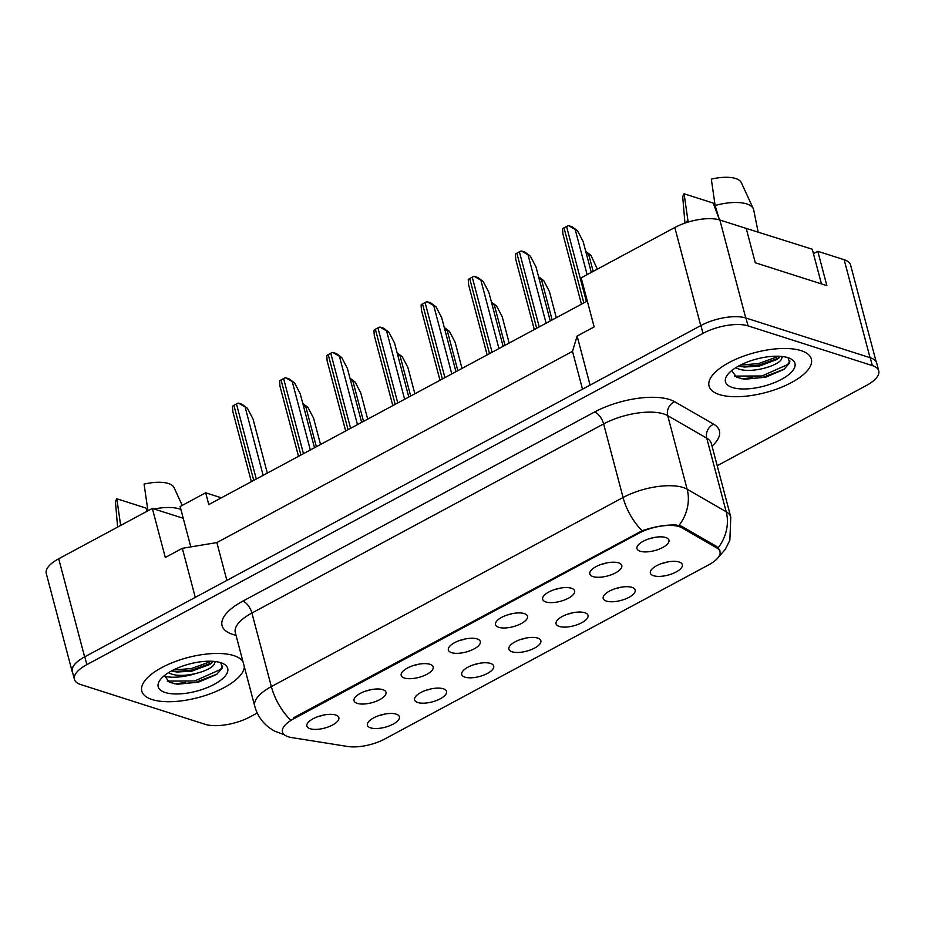 <?xml version="1.0" encoding="UTF-8"?>
<svg xmlns="http://www.w3.org/2000/svg" width="925" height="925" viewBox="0 0 925 925"><rect width="100%" height="100%" fill="white"/><g stroke="black" fill="none" stroke-linecap="round" stroke-linejoin="round"><path stroke-width="1.39" d="M443.329 688.778A16.534 6.463 -14.8 0 1 445.596 689.969A16.534 6.463 -14.8 0 1 438.358 699.728A16.534 6.463 -14.8 0 1 417.788 702.514A16.534 6.463 -14.8 0 1 414.678 698.144A16.534 6.463 -14.8 0 1 426.598 690.085A16.534 6.463 -14.8 0 1 443.329 688.778M426.564 690.096A9.921 3.873 165.2 0 0 431.281 688.847M490.481 663.422A16.534 6.463 -14.8 0 1 492.759 664.612A16.534 6.463 -14.8 0 1 485.509 674.371A16.534 6.463 -14.8 0 1 464.951 677.158A16.534 6.463 -14.8 0 1 461.841 672.787A16.534 6.463 -14.8 0 1 473.75 664.728A16.534 6.463 -14.8 0 1 490.481 663.422M473.727 664.74A9.921 3.873 165.2 0 0 478.445 663.491M537.645 638.065A16.534 6.463 -14.8 0 1 539.911 639.256A16.534 6.463 -14.8 0 1 532.673 649.015A16.534 6.463 -14.8 0 1 512.103 651.801A16.534 6.463 -14.8 0 1 508.993 647.431A16.534 6.463 -14.8 0 1 520.914 639.372A16.534 6.463 -14.8 0 1 537.645 638.065M520.879 639.383A9.921 3.873 165.2 0 0 525.597 638.134M584.797 612.72A16.534 6.463 -14.8 0 1 587.074 613.899A16.534 6.463 -14.8 0 1 579.825 623.67A16.534 6.463 -14.8 0 1 559.267 626.445A16.534 6.463 -14.8 0 1 556.156 622.074A16.534 6.463 -14.8 0 1 568.066 614.015A16.534 6.463 -14.8 0 1 584.797 612.72M568.043 614.027A9.921 3.873 165.2 0 0 572.76 612.778M631.96 587.363A16.534 6.463 -14.8 0 1 634.226 588.554A16.534 6.463 -14.8 0 1 626.988 598.313A16.534 6.463 -14.8 0 1 606.418 601.088A16.534 6.463 -14.8 0 1 603.308 596.718A16.534 6.463 -14.8 0 1 615.229 588.658A16.534 6.463 -14.8 0 1 631.96 587.363M615.194 588.67A9.921 3.873 165.2 0 0 619.912 587.421M679.112 562.007A16.534 6.463 -14.8 0 1 681.39 563.198A16.534 6.463 -14.8 0 1 674.14 572.957A16.534 6.463 -14.8 0 1 653.582 575.732A16.534 6.463 -14.8 0 1 650.472 571.361A16.534 6.463 -14.8 0 1 662.381 563.302A16.534 6.463 -14.8 0 1 679.112 562.007M662.358 563.313A9.921 3.873 165.2 0 0 667.075 562.065M396.166 714.135A16.534 6.463 -14.8 0 1 398.444 715.326A16.534 6.463 -14.8 0 1 391.194 725.084A16.534 6.463 -14.8 0 1 370.636 727.871A16.534 6.463 -14.8 0 1 367.526 723.489A16.534 6.463 -14.8 0 1 379.435 715.43A16.534 6.463 -14.8 0 1 396.166 714.135M379.412 715.441A9.921 3.873 165.2 0 0 384.129 714.204M382.788 689.645A16.534 6.463 -14.8 0 1 385.054 690.836A16.534 6.463 -14.8 0 1 377.816 700.595A16.534 6.463 -14.8 0 1 357.258 703.382A16.534 6.463 -14.8 0 1 354.136 699.011A16.534 6.463 -14.8 0 1 366.057 690.952A16.534 6.463 -14.8 0 1 382.788 689.645M366.022 690.963A9.921 3.873 165.2 0 0 370.752 689.715M429.952 664.289A16.534 6.463 -14.8 0 1 432.218 665.48A16.534 6.463 -14.8 0 1 424.98 675.238A16.534 6.463 -14.8 0 1 404.41 678.025A16.534 6.463 -14.8 0 1 401.3 673.654A16.534 6.463 -14.8 0 1 413.221 665.595A16.534 6.463 -14.8 0 1 429.952 664.289M413.186 665.607A9.921 3.873 165.2 0 0 417.903 664.358M477.103 638.932A16.534 6.463 -14.8 0 1 479.37 640.123A16.534 6.463 -14.8 0 1 472.132 649.882A16.534 6.463 -14.8 0 1 451.573 652.668A16.534 6.463 -14.8 0 1 448.452 648.298A16.534 6.463 -14.8 0 1 460.373 640.239A16.534 6.463 -14.8 0 1 477.103 638.932M460.338 640.25A9.921 3.873 165.2 0 0 465.067 639.002M524.267 613.587A16.534 6.463 -14.8 0 1 526.533 614.767A16.534 6.463 -14.8 0 1 519.295 624.537A16.534 6.463 -14.8 0 1 498.725 627.312A16.534 6.463 -14.8 0 1 495.615 622.941A16.534 6.463 -14.8 0 1 507.536 614.882A16.534 6.463 -14.8 0 1 524.267 613.587M507.501 614.894A9.921 3.873 165.2 0 0 512.219 613.645M571.419 588.231A16.534 6.463 -14.8 0 1 573.685 589.422A16.534 6.463 -14.8 0 1 566.447 599.18A16.534 6.463 -14.8 0 1 545.889 601.955A16.534 6.463 -14.8 0 1 542.767 597.585A16.534 6.463 -14.8 0 1 554.688 589.526A16.534 6.463 -14.8 0 1 571.419 588.231M554.653 589.537A9.921 3.873 165.2 0 0 559.382 588.288M618.582 562.874A16.534 6.463 -14.8 0 1 620.848 564.065A16.534 6.463 -14.8 0 1 613.61 573.824A16.534 6.463 -14.8 0 1 593.041 576.599A16.534 6.463 -14.8 0 1 589.93 572.228A16.534 6.463 -14.8 0 1 601.851 564.169A16.534 6.463 -14.8 0 1 618.582 562.874M601.817 564.181A9.921 3.873 165.2 0 0 606.534 562.932M665.734 537.518A16.534 6.463 -14.8 0 1 668 538.708A16.534 6.463 -14.8 0 1 660.762 548.467A16.534 6.463 -14.8 0 1 640.192 551.242A16.534 6.463 -14.8 0 1 637.082 546.872A16.534 6.463 -14.8 0 1 649.003 538.812A16.534 6.463 -14.8 0 1 665.734 537.518M648.968 538.824A9.921 3.873 165.2 0 0 653.697 537.575M335.636 715.002A16.534 6.463 -14.8 0 1 337.903 716.193A16.534 6.463 -14.8 0 1 330.664 725.952A16.534 6.463 -14.8 0 1 310.095 728.727A16.534 6.463 -14.8 0 1 306.984 724.356A16.534 6.463 -14.8 0 1 318.905 716.297A16.534 6.463 -14.8 0 1 335.636 715.002M318.871 716.308A9.921 3.873 165.2 0 0 323.588 715.06M716.887 547.993L681.852 527.782A29.762 11.632 -14.8 0 0 638.597 533.367L293.676 718.817A29.762 11.632 165.2 0 0 282.472 732.033A29.762 11.632 165.2 0 0 288.265 736.786A29.762 11.632 165.2 0 0 291.664 737.572L347.719 746.487A29.762 11.632 -14.8 0 0 384.869 738.948L708.77 564.805A29.762 11.632 165.2 0 0 719.974 551.589A29.762 11.632 165.2 0 0 716.887 547.993L716.447 546.351M195.048 673.782A33.624 13.135 -14.8 0 1 164.442 676.291M190.804 546.918L183.242 518.301L152.336 508.426L58.703 558.769A33.069 12.927 165.2 0 0 46.25 573.454L72.173 671.562A33.069 12.927 165.2 0 0 72.705 672.845M876.148 361.744L850.584 265.012A33.069 12.927 165.2 0 0 844.155 259.728L817.793 251.311L826.869 285.64L755.297 262.769L746.221 228.429L719.87 220.011A33.069 12.927 165.2 0 0 674.811 227.504L581.178 277.847L594.139 326.907L577.119 336.053L590.081 385.101L700.734 325.612A33.069 12.927 165.2 0 1 700.907 325.519L84.788 656.785A33.069 12.927 165.2 0 0 72.335 671.469L74.416 679.308A33.069 12.927 165.2 0 0 80.845 684.593L205.13 724.31A33.069 12.927 165.2 0 0 250.189 716.817L257.243 713.025M817.793 251.311L813.445 253.647M584.195 289.271L583.444 289.687L586.554 301.458L208.784 504.576L205.674 492.794L221.352 497.812M577.119 336.053L572.506 351.361L216.866 542.582L226.856 580.403M216.866 542.582L182.317 548.317L195.279 597.377L84.626 656.877A33.069 12.927 165.2 0 0 72.173 671.562M572.506 351.361L582.496 389.182M182.317 548.317L165.298 557.474L152.336 508.426M183.242 518.301L180.132 506.53L205.674 492.794M152.093 699.554A52.91 20.674 165.2 0 0 208.668 694.363A52.91 20.674 165.2 0 0 244.362 666.879A52.91 20.674 165.2 0 1 208.668 694.363A52.91 20.674 165.2 0 1 152.093 699.554A52.91 20.674 165.2 0 1 141.803 691.102A52.91 20.674 165.2 0 0 152.093 699.554M242.94 661.514A52.91 20.674 165.2 0 0 233.817 655.617A52.91 20.674 165.2 0 0 173.981 662.022A52.91 20.674 165.2 0 0 141.803 691.102A52.91 20.674 165.2 0 1 173.981 662.022A52.91 20.674 165.2 0 1 233.817 655.617A52.91 20.674 165.2 0 1 242.94 661.514M719.349 394.559A52.91 20.674 165.2 0 0 779.174 388.165A52.91 20.674 165.2 0 0 811.364 359.085A52.91 20.674 165.2 0 0 801.062 350.633A52.91 20.674 165.2 0 0 741.237 357.027A52.91 20.674 165.2 0 0 709.047 386.107A52.91 20.674 165.2 0 0 719.349 394.559A52.91 20.674 165.2 0 0 779.174 388.165A52.91 20.674 165.2 0 0 811.364 359.085A52.91 20.674 165.2 0 0 801.062 350.633A52.91 20.674 165.2 0 0 741.237 357.027A52.91 20.674 165.2 0 0 709.047 386.107A52.91 20.674 165.2 0 0 719.349 394.559M293.676 718.817L293.422 717.858L642.158 530.719C654.773 526.51 666.139 524.625 676.256 525.042L681.644 526.279L716.678 546.478L719.916 550.653M752.603 377.388A44.088 17.228 -14.8 0 1 741.596 378.788M185.347 682.384A44.088 17.228 -14.8 0 1 174.339 683.783M717.21 465.714L866.297 385.552A33.069 12.927 165.2 0 0 878.75 370.867L876.68 363.028A33.069 12.927 165.2 0 0 870.24 357.744L745.966 318.027A33.069 12.927 165.2 0 0 700.907 325.519L702.977 333.37L86.869 664.624A33.069 12.927 165.2 0 0 74.416 679.308M878.75 370.867A33.069 12.927 165.2 0 0 872.31 365.583L748.036 325.877A33.069 12.927 165.2 0 0 702.977 333.37M247.426 408.283L238.419 403.103L242.049 404.271L247.426 408.283L253.045 419.071L267.325 473.091M251.346 481.682L232.799 411.452L232.464 406.306A5.515 2.151 -14.8 0 1 233.898 405.312L236.453 403.936A5.515 2.151 -14.8 0 1 238.419 403.103M302.81 403.566L307.956 407.416L313.587 418.204L320.536 444.486M307.956 407.416L303.296 405.416M182.237 505.397L174.039 487.591A30.317 11.84 165.2 0 0 168.408 483.509A30.317 11.84 165.2 0 0 144.069 484.122L147.942 510.785M180.895 509.421A35.277 13.783 165.2 0 0 179.496 508.923A35.277 13.783 165.2 0 0 154.117 508.993M168.547 672.66L169.842 673.296C182.329 679.586 213.767 670.405 214.508 663.156L214.461 661.433M213.051 661.317L209.802 664.451L191.926 671.157L176.964 672.024L171.379 671.007M165.205 692.513A35.948 14.048 165.2 0 0 212.588 685.194A35.948 14.048 165.2 0 0 222.902 663.514A35.948 14.048 165.2 0 0 220.705 662.67A35.948 14.048 165.2 0 0 187.44 664.543A35.948 14.048 165.2 0 0 159.967 680.141A35.948 14.048 165.2 0 0 165.205 692.513M164.477 675.528L169.391 682.315L177.554 684.222L198.54 682.141L216.623 674.441L222.451 667.931L220.751 662.705M147.133 511.224L145.942 508.068L116.828 498.772A30.317 11.84 165.2 0 0 115.556 503.038L117.614 527.1M120.701 525.435L120.608 525.123A35.277 13.783 165.2 0 0 120.123 525.747M120.608 525.123L116.828 498.772M215.629 661.572L214.565 662.843M222.74 666.046L220.37 669.561L194.724 680.973L167.205 681.089M211.536 661.236L191.44 668.509L173.102 670.093M217.121 674.082L195.14 682.534L176.282 684.084M211.605 662.994L191.845 670.07L174.49 671.7M149.168 510.126A35.277 13.783 165.2 0 0 147.85 510.484M758.118 231.921L753.69 209.883A35.277 13.783 165.2 0 0 753.297 208.68L741.295 182.595A30.317 11.84 165.2 0 0 735.664 178.513A30.317 11.84 165.2 0 0 711.325 179.126L715.106 205.489L719.465 219.884M753.297 208.68A35.277 13.783 165.2 0 0 746.753 203.928A35.277 13.783 165.2 0 0 715.106 205.489M735.803 367.664L737.098 368.3C749.574 374.59 781.012 365.41 781.764 358.16L781.718 356.449M780.307 356.322L777.046 359.455L759.182 366.161L744.22 367.028L738.624 366.011M732.45 387.517A35.948 14.048 165.2 0 0 779.844 380.198A35.948 14.048 165.2 0 0 790.147 358.518A35.948 14.048 165.2 0 0 787.961 357.674A35.948 14.048 165.2 0 0 754.696 359.547A35.948 14.048 165.2 0 0 727.223 375.145A35.948 14.048 165.2 0 0 732.45 387.517M731.733 370.532L736.647 377.331L744.81 379.238L765.796 377.146L783.88 369.445L789.707 362.935L788.007 357.709M719.188 218.982L713.187 203.084L684.084 193.776A30.317 11.84 165.2 0 0 682.812 198.054L684.951 223.11M688.42 221.988L687.865 220.138A35.277 13.783 165.2 0 0 686.153 222.705M687.865 220.138L684.084 193.776M782.874 356.576L781.822 357.848M789.996 361.051L787.626 364.566L761.98 375.978L734.462 376.093M778.792 356.241L758.685 363.525L740.347 365.109M784.377 369.087L762.397 377.539L743.538 379.088M778.862 357.998L759.101 365.074L741.734 366.705M742.093 227.111L812.277 249.23L821.446 283.906M294.578 382.927L285.582 377.747L289.213 378.915L294.578 382.927L300.209 393.715L314.488 447.735M298.509 456.326L279.951 386.107L279.616 380.961A5.515 2.151 -14.8 0 1 281.05 379.955L283.605 378.579A5.515 2.151 -14.8 0 1 285.582 377.747M341.741 357.57L332.734 352.402L336.365 353.558L341.741 357.57L347.361 368.358L361.64 422.378M345.661 430.969L327.115 360.75L326.779 355.605A5.515 2.151 -14.8 0 1 328.213 354.599L330.768 353.223A5.515 2.151 -14.8 0 1 332.734 352.402M388.893 332.225L379.897 327.045L383.528 328.202L388.893 332.225L394.524 343.002L408.804 397.033M392.824 405.613L374.267 335.393L373.931 330.248A5.515 2.151 -14.8 0 1 375.365 329.242L377.92 327.866A5.515 2.151 -14.8 0 1 379.897 327.045M436.057 306.869L427.049 301.689L430.68 302.845L436.057 306.869L441.676 317.645L455.956 371.677M439.976 380.267L421.43 310.037L421.095 304.892A5.515 2.151 -14.8 0 1 422.528 303.886L425.084 302.521A5.515 2.151 -14.8 0 1 427.049 301.689M349.974 378.209L355.119 382.06L360.75 392.847L367.688 419.129M355.119 382.06L350.459 380.059M397.126 352.853L402.271 356.703L407.902 367.491L414.851 393.772M402.271 356.703L397.611 354.703M444.289 327.496L449.434 331.358L455.065 342.134L462.003 368.416M449.434 331.358L444.775 329.346M483.208 281.512L474.213 276.332L477.843 277.488L483.208 281.512L488.839 292.288L503.119 346.32M487.14 354.911L468.582 284.68L468.247 279.535A5.515 2.151 -14.8 0 1 469.68 278.529L472.236 277.165A5.515 2.151 -14.8 0 1 474.213 276.332M530.372 256.156L521.365 250.976L524.995 252.143L530.372 256.156L535.991 266.932L550.271 320.963M534.292 329.554L515.745 259.324L515.41 254.178A5.515 2.151 -14.8 0 1 516.844 253.184L519.399 251.808A5.515 2.151 -14.8 0 1 521.365 250.976M577.524 230.799L568.528 225.619L572.159 226.787L577.524 230.799L583.155 241.575L591.295 272.412M581.455 304.198L562.897 233.967L562.562 228.822A5.515 2.151 -14.8 0 1 563.996 227.827L566.551 226.452A5.515 2.151 -14.8 0 1 568.528 225.619M491.441 302.151L496.586 306.002L502.217 316.778L509.166 343.071M496.586 306.002L491.927 303.99M538.604 276.795L543.75 280.645L549.381 291.421L556.318 317.714M543.75 280.645L539.09 278.645M585.756 251.438L590.902 255.288L597.353 269.152M590.902 255.288L586.242 253.288M719.87 220.011L745.747 317.957M674.811 227.504L700.734 325.612M844.155 259.728L870.032 357.674M58.703 558.769L84.626 656.877M681.852 527.782L681.413 526.152M638.597 533.367L638.343 532.407M236.014 635.29A55.118 21.541 -14.8 0 1 242.812 601.146L594.532 412.03A11.019 5.307 -118.3 0 1 603.632 423.916L251.912 613.032A44.088 17.228 165.2 0 0 235.308 632.607L235.181 632.076M594.532 412.03A55.118 21.541 -14.8 0 1 669.631 399.542A55.118 21.541 -14.8 0 1 674.637 401.693L713.672 424.205A55.118 21.541 -14.8 0 1 712.042 446.174M663.711 413.926A44.088 17.228 165.2 0 0 603.632 423.916L623.068 497.5A44.088 17.228 -14.8 0 1 683.147 487.51A44.088 17.228 -14.8 0 1 687.148 489.233L726.194 511.745A44.088 17.228 -14.8 0 1 730.773 517.063L711.337 443.491A44.088 17.228 165.2 0 0 706.758 438.172L667.711 415.649A44.088 17.228 165.2 0 0 663.711 413.926M642.158 530.719A38.584 18.558 -118.3 0 1 623.068 497.5L271.349 686.604A38.584 18.558 61.7 0 0 290.427 719.823M718.228 547.704A38.584 33.046 -60 0 0 726.194 511.745L706.758 438.172A11.019 9.447 120 0 1 713.672 424.205M679.043 525.365A38.584 33.046 -60 0 0 687.148 489.233L667.711 415.649A11.019 9.447 120 0 1 674.637 401.693M284.357 734.797L274.343 730.97L269.822 728.137C262.295 722.587 257.266 715.279 254.745 706.191A44.088 17.228 -14.8 0 1 271.349 686.604L251.912 613.032A11.019 5.307 -118.3 0 0 242.812 601.146M748.036 325.877L745.966 318.027M86.869 664.624L84.788 656.785M872.31 365.583L870.24 357.744M233.898 405.312L253.739 480.399M236.453 403.936L256.283 479.023M245.252 407.59L263.151 475.334M305.793 406.722L316.362 446.729M281.05 379.955L300.891 455.042M283.605 378.579L303.446 453.678M292.416 382.233L310.314 449.978M328.213 354.599L348.054 429.686M330.768 353.223L350.598 428.321M339.567 356.877L357.466 424.621M375.365 329.242L395.206 404.341M377.92 327.866L397.762 402.965M386.731 331.532L404.63 399.276M422.528 303.886L442.37 378.984M425.084 302.521L444.913 377.608M433.883 306.175L451.782 373.92M352.945 381.366L363.513 421.372M400.109 356.021L410.677 396.016M447.261 330.664L457.829 370.659M469.68 278.529L489.522 353.627M472.236 277.165L492.077 352.252M481.046 280.818L498.945 348.563M516.844 253.184L536.685 328.271M519.399 251.808L539.229 326.895M528.198 255.462L546.097 323.207M563.996 227.827L583.837 302.914M566.551 226.452L586.392 301.538M575.362 230.105L587.121 274.656M494.424 305.308L504.992 345.314M541.576 279.951L552.144 319.958M588.739 254.595L593.179 271.395M719.974 551.589L719.372 549.277M718.355 557.312L725.246 549.427L729.848 540.246L730.773 517.063M254.745 706.191L235.308 632.607"/></g></svg>
